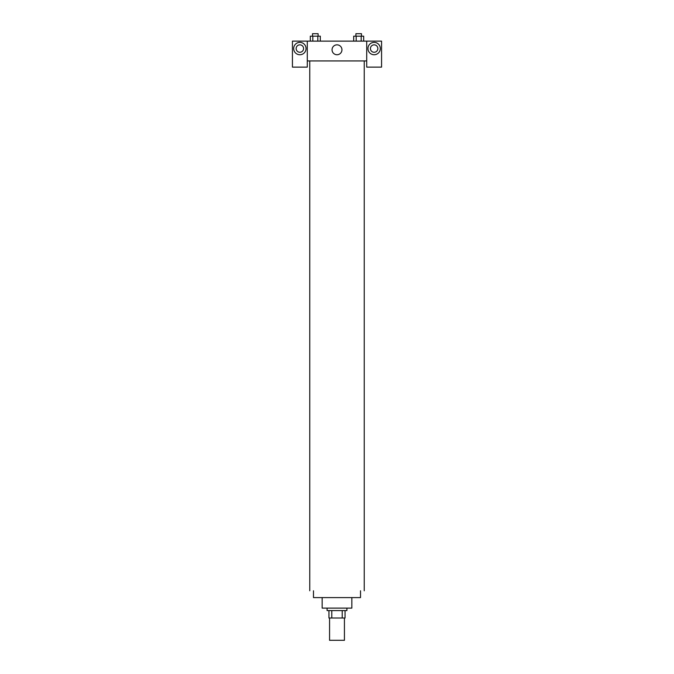 <?xml version="1.0" encoding="UTF-8"?>
<svg xmlns="http://www.w3.org/2000/svg" width="674" height="674" viewBox="0 0 674 674"><rect width="100%" height="100%" fill="white"/><g stroke="black" fill="none" stroke-linecap="round" stroke-linejoin="round"><path stroke-width="1.01" d="M329.569 618.016L329.569 640.3L344.431 640.3L344.431 618.016M342.215 610.585L342.215 618.016L328.954 618.016L328.954 610.585M342.215 618.016L345.046 618.016L345.046 610.585L345.046 618.016M346.908 608.116L346.908 610.585L327.092 610.585L327.092 608.116M331.785 610.585L331.785 618.016M351.853 597.594L351.853 608.116L322.147 608.116L322.147 597.594M360.523 590.778L360.523 597.594L313.477 597.594L313.477 590.778M364.238 60.938L364.238 590.778M366.715 60.938L366.715 67.122L381.568 67.122L381.568 41.131L366.715 41.131L366.715 60.938L307.285 60.938L307.285 67.122L292.432 67.122L292.432 41.131L307.285 41.131L307.285 60.938M303.578 48.553A3.715 3.715 0 0 1 299.863 52.269A3.715 3.715 0 0 1 296.147 48.553A3.715 3.715 0 0 1 299.863 44.838A3.715 3.715 0 0 1 303.578 48.553M299.863 54.746A6.192 6.192 0 0 1 294.504 45.461A6.192 6.192 0 0 1 305.221 45.461A6.192 6.192 0 0 1 299.863 54.746M377.853 48.553A3.715 3.715 0 0 1 372.284 51.772A3.715 3.715 0 0 1 372.284 45.343A3.715 3.715 0 0 1 377.853 48.553M374.137 54.746A6.192 6.192 0 0 1 368.779 45.461A6.192 6.192 0 0 1 379.496 45.461A6.192 6.192 0 0 1 374.137 54.746M366.715 41.131L307.285 41.131M332.046 49.792A4.954 4.954 0 0 1 339.477 45.503A4.954 4.954 0 0 1 339.477 54.08A4.954 4.954 0 0 1 332.046 49.792M363.69 41.131L363.69 36.177L353.69 36.177L353.69 41.131M361.188 36.177L361.188 41.131M356.184 36.177L356.184 41.131M355.906 36.177L355.906 33.7L361.475 33.7L361.475 36.177M320.31 41.131L320.31 36.177L310.31 36.177L310.31 41.131M317.816 36.177L317.816 41.131M312.812 36.177L312.812 41.131M312.525 36.177L312.525 33.7L318.094 33.7L318.094 36.177M309.762 60.938L309.762 590.778"/></g></svg>
